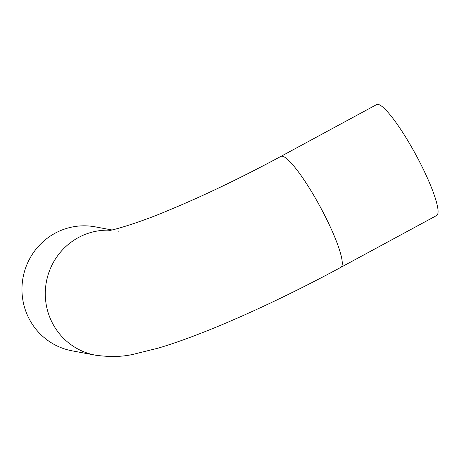 <?xml version="1.0" encoding="UTF-8"?>
<svg xmlns="http://www.w3.org/2000/svg" width="461" height="461" viewBox="0 0 461 461"><rect width="100%" height="100%" fill="white"/><g stroke="black" fill="none" stroke-linecap="round" stroke-linejoin="round"><path stroke-width="0.69" d="M280.864 156.412A63.059 10.626 -118.4 0 1 320.216 206.816A63.059 10.626 -118.4 0 1 340.881 267.334L436.659 215.512A63.059 10.626 -118.4 0 0 415.995 154.994A63.059 10.626 -118.4 0 0 376.643 104.589L280.864 156.412C241.431 177.646 203.975 195.631 168.495 210.354C138.191 223.291 110.577 230.892 108.865 230.5M340.881 267.334C294.954 292.205 245.068 315.831 204.24 331.937C187.454 338.581 172.184 343.964 158.417 348.072L133.794 354.186C122.799 356.854 109.995 357.183 95.381 355.172L72.06 350.827A63.059 61.59 -79.5 0 1 23.05 277.562A63.059 61.59 -79.5 0 1 95.139 226.835L111.885 229.953M95.381 355.172A63.059 61.59 -79.5 0 1 45.748 285.976A63.059 61.59 -79.5 0 1 110.473 230.241M118.166 231.122A63.059 61.59 -79.5 0 1 118.46 231.18"/></g></svg>

